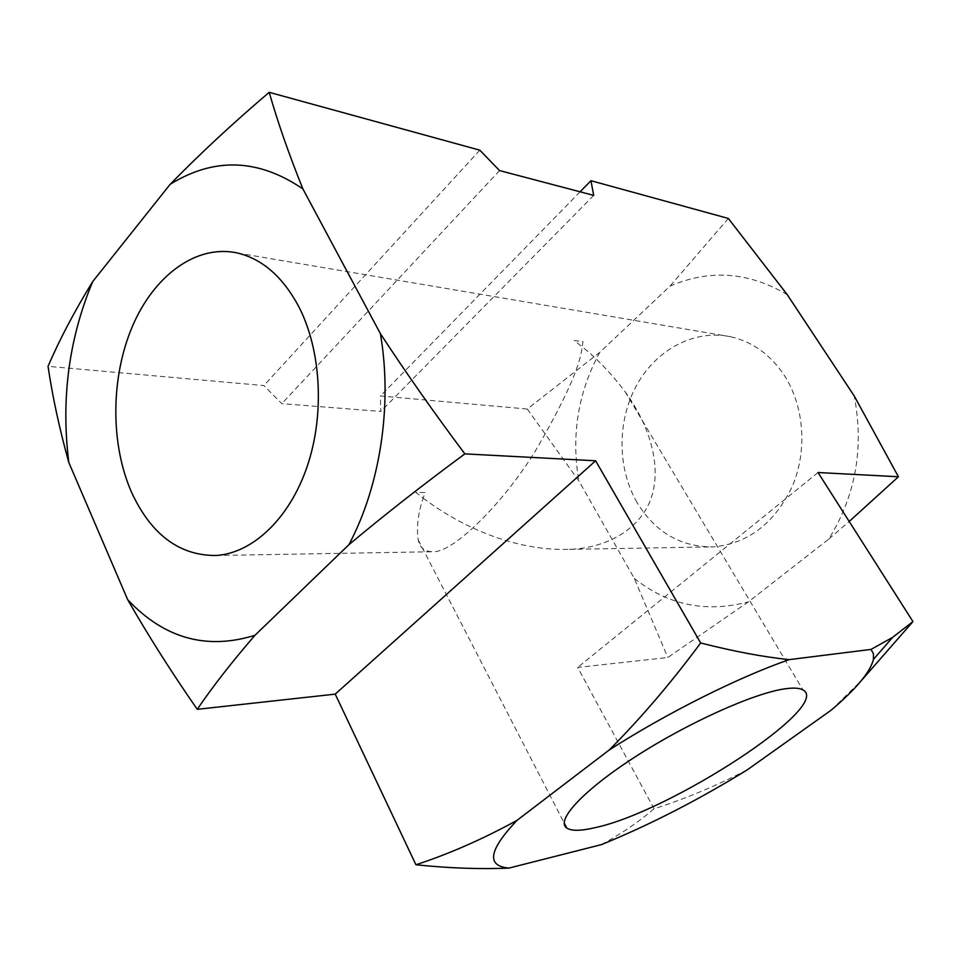 <?xml version="1.0" encoding="UTF-8"?>
<svg xmlns="http://www.w3.org/2000/svg" width="961" height="961" viewBox="0 0 961 961"><rect width="100%" height="100%" fill="white"/><g stroke="black" fill="none" stroke-linecap="round" stroke-linejoin="round"><path stroke-width="0.72" stroke-dasharray="4.8 3.6" d="M423.2 498.146C453.232 521.03 508.321 551.278 569.405 549.368C609.959 547.926 644.435 526.28 652.783 492.645C661.216 458.998 645.996 420.209 625.118 391.764C611.208 373.385 596.889 358.381 582.138 346.765L583.003 341.78L574.161 340.494L582.138 346.765C580.444 365.841 564.575 401.037 534.544 452.355C502.471 503.924 454.097 551.686 433.783 551.722C424.942 551.95 419.741 548.01 418.203 539.866C416.425 526.952 418.095 513.042 423.2 498.146L415.765 492.332L425.002 492.561L423.2 498.146M574.161 340.494L583.003 341.78M425.002 492.561L415.765 492.332M637.023 502.471C617.226 468.295 617.07 421.038 636.542 385.409C656.003 349.828 694.07 329.058 730.48 336.71C752.427 341.648 770.386 354.573 784.368 375.487C804.165 406.131 807.516 450.289 792.525 485.834C774.83 523.06 748.535 543.409 713.651 546.857C680.905 547.229 655.354 532.442 637.023 502.471M601.418 844.623C621.311 833.812 638.873 821.859 654.069 808.778C684.785 799.023 715.873 786.026 747.346 769.797M654.069 808.778L577.681 667.427L667.835 657.504L748.379 601.85L828.79 539.073C855.734 495.492 864.203 447.778 854.197 395.92M818.027 472.524L577.681 667.427M831.193 710.155L861.284 680.676M787.275 294.691C748.679 271.843 709.566 269.008 669.949 286.186L599.724 352.375L527.277 409.038L380.436 395.956L380.772 411.44L281.825 403.656L263.855 385.565L48.05 366.333M527.277 409.038L578.882 480.956L634.296 578.39L667.835 657.504M634.296 578.39C668.027 605.214 706.047 613.034 748.379 601.85M599.724 352.375C577.993 392.581 571.038 435.441 578.882 480.956M728.354 218.447L669.949 286.186M580.096 191.804L380.436 395.956M593.694 195.383L380.772 411.44M499.564 170.577L281.825 403.656M479.827 150.18L263.855 385.565M828.79 539.073L849.2 521.475M625.118 391.764L802.952 689.938M237.403 253.007L730.48 336.71M216.165 555.494L433.783 551.722M569.405 549.368L713.651 546.857M418.203 539.866L564.215 823.024"/><path stroke-width="1.44" d="M595.484 827.577C670.394 811.625 832.983 705.975 802.952 689.938C799.492 687.932 793.366 687.583 784.584 688.881C753.592 693.301 687.668 722.936 635.377 756.727C582.931 790.519 555.41 820.658 566.798 828.046C571.591 831.157 581.153 831.001 595.484 827.577M131.525 492.236C110.287 443.97 110.659 377.697 132.294 326.62C153.94 275.663 196.212 243.974 237.403 253.007C262.269 258.917 282.714 276.744 298.715 306.511C321.346 350.2 324.842 414.912 307.027 466.926C289.189 518.976 252.479 553.188 216.165 555.494C179.383 555.734 151.165 534.64 131.525 492.236M700.665 642.957C671.307 682.598 640.831 718.263 609.238 749.964L516.934 820.418C482.686 839.169 449.027 853.945 415.933 864.768C449.231 868.227 480.224 869.333 508.934 868.095L601.418 844.623C649.456 825.055 698.106 800.117 747.346 769.797L831.193 710.155C856.203 688.965 870.294 672.039 873.453 659.378L873.465 653.768L871.002 649.42L892.565 637.407L912.95 621.587L818.027 472.524L898.427 476.764L854.197 395.92L787.275 294.691L728.354 218.447L590.943 180.704L593.694 195.383L499.564 170.577L479.827 150.18L269.212 92.328C277.693 122.107 288.925 154.313 302.907 188.957L380.388 333.635C406.359 373.336 434.516 413.422 464.86 453.88L595.616 460.787L700.665 642.957C732.919 651.234 762.385 656.795 789.089 659.642L871.002 649.42M595.616 460.787L335.221 694.13L415.933 864.768M516.934 820.418C488.753 850.185 486.098 866.077 508.934 868.095M789.089 659.642C737.988 677.469 667.258 712.822 609.238 749.964M861.284 680.676L912.95 621.587M197.269 709.326C171.911 672.868 148.715 636.338 127.705 599.724C164.223 638.452 206.651 650.297 254.989 635.269C231.985 661.853 212.741 686.526 197.269 709.326L335.221 694.13M68.808 462.481C59.402 428.558 52.483 396.509 48.05 366.333C59.486 339.677 74.357 311.448 92.664 281.633C68.844 338.801 60.891 399.079 68.808 462.481L127.705 599.724M590.943 180.704L580.096 191.804M302.907 188.957C258.461 158.589 214.219 157.051 170.157 184.32L92.664 281.633M170.157 184.32C200.224 153.556 233.247 122.888 269.212 92.328M464.86 453.88C423.224 484.572 384.568 514.844 348.903 544.695L254.989 635.269M348.903 544.695C380.28 485.846 392.677 404.605 380.388 333.635M849.2 521.475L898.427 476.764M564.215 823.024L566.798 828.046M873.453 659.378L892.565 637.407"/></g></svg>
